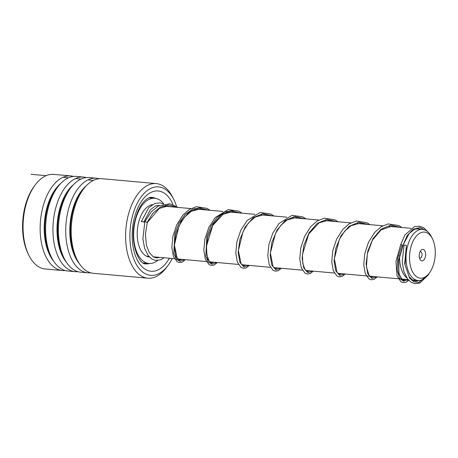 <?xml version="1.0" encoding="UTF-8"?>
<svg xmlns="http://www.w3.org/2000/svg" width="458" height="458" viewBox="0 0 458 458"><rect width="100%" height="100%" fill="white"/><g stroke="black" fill="none" stroke-linecap="round" stroke-linejoin="round"><path stroke-width="0.69" d="M409.71 253.789A23.129 12.767 95.1 0 0 415.246 275.613A23.129 12.767 95.1 0 0 429.272 273.151A23.129 12.767 95.1 0 0 435.1 256.474A23.129 12.767 95.1 0 0 432.369 238.618A23.129 12.767 95.1 0 0 419.116 233.626A23.129 12.767 95.1 0 0 409.71 253.789M432.369 238.618L431.362 236.637A25.642 14.152 95.1 0 0 422.608 229.401A25.642 14.152 95.1 0 0 406.24 253.457A25.642 14.152 95.1 0 0 418.028 280.485A25.642 14.152 95.1 0 0 427.927 274.926L429.272 273.151M425.574 255.467A5.777 3.189 95.1 0 0 424.194 250.016A5.777 3.189 95.1 0 0 420.69 250.629A5.777 3.189 95.1 0 0 419.236 254.797A5.777 3.189 95.1 0 0 419.917 259.257A5.777 3.189 95.1 0 0 423.226 260.499A5.777 3.189 95.1 0 0 425.574 255.467M419.431 257.911A3.206 1.769 95.1 0 0 419.986 258.135A3.206 1.769 95.1 0 0 422.036 255.123A3.206 1.769 95.1 0 0 420.559 251.745A3.206 1.769 95.1 0 0 419.975 251.866M399.639 255.232A25.642 14.152 95.1 0 0 406.801 277.851M399.605 255.375A25.694 14.181 95.1 0 0 406.881 277.977M417.061 228.908A25.694 14.181 95.1 0 0 416.225 228.782M422.608 229.401L416.167 228.828A25.642 14.152 95.1 0 0 416.059 228.817M176.525 206.358A44.409 24.514 95.1 0 0 173.737 199.407A44.409 24.514 95.1 0 0 150.527 188.519A44.409 24.514 95.1 0 0 131.417 220.43A44.409 24.514 95.1 0 0 139.014 268.394A44.409 24.514 95.1 0 0 167.788 265.726A44.409 24.514 95.1 0 0 172.225 258.495M167.788 265.726L166.145 267.896A47.489 26.209 -84.9 0 1 147.802 278.189A47.489 26.209 -84.9 0 1 127.25 219.456A47.489 26.209 -84.9 0 1 156.287 183.589A47.489 26.209 -84.9 0 1 172.506 196.98L173.737 199.407M29.031 255.598L28.316 254.184A45.691 25.219 -84.9 0 1 24.142 210.56A45.691 25.219 -84.9 0 1 34.436 185.954L35.392 184.683A47.489 26.209 95.1 0 0 24.698 210.262A47.489 26.209 95.1 0 0 29.031 255.598A47.489 26.209 95.1 0 0 45.25 268.995L62.345 270.523A47.489 26.209 95.1 0 0 65.105 270.512M156.287 183.589L101.882 178.706A47.489 26.209 95.1 0 0 83.539 189.005A47.489 26.209 95.1 0 0 72.845 214.579A47.489 26.209 95.1 0 0 77.184 259.915A47.489 26.209 95.1 0 0 93.398 273.311L147.802 278.189M99.123 178.723A47.489 26.209 95.1 0 0 96.415 178.219A47.489 26.209 95.1 0 0 67.372 214.086A47.489 26.209 95.1 0 0 87.93 272.819A47.489 26.209 95.1 0 0 90.69 272.802M96.415 178.219L89.092 177.561A47.489 26.209 95.1 0 0 70.75 187.854A47.489 26.209 95.1 0 0 60.05 213.434A47.489 26.209 95.1 0 0 64.389 258.77A47.489 26.209 95.1 0 0 80.608 272.161L87.93 272.819M86.333 177.578A47.489 26.209 95.1 0 0 83.619 177.069A47.489 26.209 95.1 0 0 54.582 212.941A47.489 26.209 95.1 0 0 75.135 271.674A47.489 26.209 95.1 0 0 77.894 271.657M83.619 177.069L76.297 176.416A47.489 26.209 95.1 0 0 57.954 186.709A47.489 26.209 95.1 0 0 47.26 212.283A47.489 26.209 95.1 0 0 51.599 257.625A47.489 26.209 95.1 0 0 67.813 271.016L75.135 271.674M73.538 176.427A47.489 26.209 95.1 0 0 70.83 175.924A47.489 26.209 95.1 0 0 41.787 211.796A47.489 26.209 95.1 0 0 62.345 270.523M122.921 180.595L134.847 181.677M70.83 175.924L53.735 174.389A47.489 26.209 95.1 0 0 35.392 184.683M404.265 245.328C404.219 244.875 404.924 244.961 406.389 245.574L405.055 264.816L409.04 276.575L412.652 280.187L415.853 281.206L419.379 280.485M421.125 229.269L418.337 228.605L414.53 229.321L409.206 233.466L402.903 245.385C401.46 244.692 400.779 244.532 400.847 244.898M144.997 221.958C144.923 221.586 145.61 221.746 147.052 222.439L147.23 222.662M159.544 205.396L155.525 205.945L150.356 209.695L143.806 222.227A1.282 0.326 -164.9 0 0 143.635 221.987A1.282 0.326 -164.9 0 0 142.289 221.495A1.282 0.326 -164.9 0 0 141.333 221.552A1.282 0.326 -164.9 0 0 141.505 221.792M164.016 257.757L160.598 259.806L155.388 260.402L151.884 259.051L148.232 255.638L144.591 248.293L142.902 238.795L144.82 221.735L151.346 211.699L158.531 205.911L169.804 203.77L178.036 207.422M428.339 232.321L423.776 227.781L419.557 226.155L414.479 226.596L404.952 234.948L400.67 244.686L395.97 261.455L396.994 275.745L400.91 281.744L403.252 282.655L406.194 282.168L408.725 280.285M152.279 204.72A26.312 14.524 95.1 0 0 137.366 237.61A26.312 14.524 95.1 0 0 149.463 257.075M163.775 203.947A32.73 18.062 95.1 0 0 154.787 198.274A32.73 18.062 95.1 0 0 133.833 239.253A32.73 18.062 95.1 0 0 148.942 263.47A32.73 18.062 95.1 0 0 157.609 260.505M93.266 180.463L87.999 179.874M80.923 179.101L75.61 178.54M68.471 177.801L63.107 177.263M46.201 175.649L31.047 174.321M180.246 261.329L176.433 259.365L173.822 253.337L174.876 233.563L179.032 223.04L185.284 214.39L192.961 209.031L201.165 207.846L192.961 209.031L185.284 214.39L179.032 223.04L174.876 233.563L173.822 253.337L176.433 259.365L180.246 261.329M212.226 264.197L208.413 262.234L205.802 256.205L206.856 236.431L211.012 225.909L217.264 217.258L224.947 211.899L233.145 210.714L224.947 211.899L217.264 217.258L211.012 225.909L206.856 236.431L205.802 256.205L208.413 262.234L212.226 264.197M404.111 281.407L399.657 278.538L397.16 270.077L397.756 258.009L401.872 245.139L397.756 258.009L397.16 270.077L399.657 278.538L404.111 281.407M83.539 189.005L81.976 191.066A44.563 24.595 95.1 0 0 71.94 215.065A44.563 24.595 95.1 0 0 76.011 257.608L77.184 259.915M70.75 187.854L69.187 189.921A44.563 24.595 95.1 0 0 59.151 213.92A44.563 24.595 95.1 0 0 63.221 256.457L64.389 258.77M57.954 186.709L56.391 188.776A44.563 24.595 95.1 0 0 46.355 212.77A44.563 24.595 95.1 0 0 50.426 255.312L51.599 257.625M155.405 198.348A33.371 18.417 95.1 0 0 151.827 197.364C150.928 197.444 149.194 196.568 144.156 201.314C139.822 205.923 136.633 212.907 134.6 222.262C129.631 243.078 139.18 265.199 145.867 263.837A33.371 18.417 95.1 0 0 149.56 263.505M169.38 258.238A40.304 22.247 -84.9 0 1 141.86 266.539A40.304 22.247 -84.9 0 1 133.559 221.414A40.304 22.247 -84.9 0 1 151.77 192.062A40.304 22.247 -84.9 0 1 173.021 204.611M86.178 185.879A44.563 24.595 95.1 0 0 71.339 215.014A44.563 24.595 95.1 0 0 79.223 263.459M73.389 184.729A44.563 24.595 95.1 0 0 58.544 213.863A44.563 24.595 95.1 0 0 66.433 262.314M60.593 183.584A44.563 24.595 95.1 0 0 45.754 212.718A44.563 24.595 95.1 0 0 53.638 261.169M408.421 279.958L402.788 280.823L398.786 273.506L398.506 260.321L402.903 245.385L407.219 235.555L413.271 229.2L420.02 227.466L426.289 230.672M428.03 274.794L418.749 282.466L413.866 281.807L409.578 278.143L404.689 263.734L406.389 245.574M147.052 222.439L152.898 213.216L160.386 207.062L168.578 204.961L176.519 207.285M184.826 259.623L179.902 261.232L175.861 256.532L174.206 246.662L175.895 233.958L181.105 221.414L189.206 211.98L198.892 207.898L208.499 210.153M216.806 262.491L211.882 264.1L207.84 259.4L206.186 249.53L207.875 236.826L213.084 224.283L221.185 214.848L230.872 210.766L240.479 213.022M248.786 265.359L243.868 266.968L239.826 262.268L238.166 252.398L239.855 239.694L245.064 227.151L253.165 217.716L262.858 213.628L272.464 215.89M280.765 268.228L275.848 269.836L271.806 265.136L270.146 255.266L271.834 242.563L277.044 230.019L285.145 220.584L294.837 216.497L304.444 218.758M312.751 271.096L307.828 272.705L303.786 268.004L302.131 258.135L303.814 245.431L309.03 232.882L317.131 223.452L326.817 219.365L336.424 221.626M344.731 273.964L339.807 275.573L335.766 270.873L334.111 261.003L335.8 248.299L341.01 235.75L349.111 226.321L358.797 222.233L368.404 224.494M376.711 276.832L371.793 278.435L367.745 273.741L366.091 263.871L367.78 251.167L372.989 238.618L381.09 229.189L390.783 225.101L400.389 227.357M412.315 279.97L418.028 280.485M408.147 279.649L337.729 273.334M334.334 273.031L305.749 270.466M302.349 270.163L273.769 267.598M270.369 267.295L241.784 264.73M238.389 264.426L209.804 261.861M206.409 261.558L177.126 258.936M174.424 258.69L153.098 256.778M148.844 256.4L146.451 256.182M411.055 228.319L389.185 226.355M382.791 225.783L357.206 223.487M350.805 222.914L325.226 220.619M318.825 220.046L293.246 217.75M286.845 217.178L261.26 214.882M254.866 214.31L229.281 212.014M222.88 211.441L197.301 209.151M190.9 208.573L162.63 206.037M158.915 205.705L156.917 205.528M151.758 205.064L151.037 205.001M125.383 180.813L132.545 181.46M159.756 257.373L156.522 257.951L153.487 257.012L149.314 252.661L146.405 245.179L145.415 234.141L147.23 222.651L159.287 208.436L167.416 206.146L171.641 206.85M181.935 259.365L179.817 260.041L177.16 258.209L174.412 245.024L178.964 226.052L184.379 217.31L191.221 211.327L199.694 209.014L203.627 209.718M213.915 262.234L211.756 262.909L209.071 260.974L206.873 255.003L206.495 245.986L212.752 225.428L223.155 214.224L231.634 211.882L235.607 212.581M245.9 265.102L243.776 265.777L241.126 263.945L238.378 250.692L242.992 231.645L248.408 222.972L255.221 217.04L263.688 214.75L267.587 215.449M277.88 267.97L275.75 268.646L273.094 266.796L270.38 252.988L275.51 233.397L280.725 225.439L287.143 219.943L295.616 217.619L299.566 218.317M309.86 270.838L307.719 271.514L305.045 269.619L302.824 263.665L302.435 254.642L308.692 234.032L319.094 222.828L327.579 220.487L331.552 221.185M341.84 273.701L339.721 274.382L337.071 272.55L334.34 258.793L339.424 239.231L344.645 231.227L351.074 225.697L359.553 223.355L363.532 224.054M373.825 276.569L371.707 277.25L369.062 275.435L366.44 266.888L367.356 253.784L372.48 240.072L381.079 229.882L391.636 226.223L395.512 226.922M405.805 279.437L403.641 280.113L401.059 278.321L398.964 273.226L398.695 260.339L403.08 245.602M166.826 206.415L165.475 205.236M163.546 203.999L160.157 202.888L155.05 203.386L148.701 207.703L141.333 221.552M185.335 259.669L182.25 262.131L179.313 262.566L177.091 261.701L173.382 256.411L171.842 247.475L172.889 236.339L176.679 224.872L182.948 215.031L189.286 209.495L196.362 206.701L207.056 208.39L210.022 210.291M217.315 262.537L214.258 264.982L211.315 265.44L209.094 264.587L205.396 259.371L203.821 250.314L204.915 238.996L208.831 227.374L215.283 217.493L228.193 209.592L238.899 211.184L242.001 213.159M249.301 265.405L246.318 267.815L243.37 268.319L241.028 267.426L237.307 262.056L235.801 253.051L236.895 241.864L240.748 230.38L247.08 220.573L260.041 212.483L270.752 213.989L273.981 216.027M281.281 268.274L278.264 270.701L275.315 271.182L272.974 270.266L269.235 264.776L267.775 255.776L268.898 244.641L272.739 233.231L279.025 223.475L292.004 215.357L302.715 216.846L305.961 218.895M313.261 271.142L310.18 273.598L307.244 274.039L305.022 273.18L301.312 267.907L299.767 258.976L300.809 247.841L304.587 236.374L310.845 226.527L317.194 220.979L324.27 218.174L334.97 219.851L337.947 221.758M345.24 274.01L342.149 276.472L339.212 276.907L336.991 276.037L333.281 270.735L331.747 261.787L332.8 250.646L336.596 239.179L342.87 229.349L349.214 223.825L356.278 221.037L366.978 222.737L369.927 224.626M377.226 276.878L374.157 279.323L371.22 279.775L368.999 278.922L365.301 273.701L363.732 264.833L364.734 253.755L368.455 242.316L374.65 232.446L381.01 226.807L388.121 223.928L398.821 225.531L401.906 227.494M404.093 245.099L402.198 261.924L403.864 271.445L407.488 278.83L411.147 282.277L414.868 283.679L419.849 283.078L428.356 274.857L429.278 273.145M148.942 263.47L143.28 262.961M154.787 198.274L149.125 197.764M143.692 263.19A3.853 3.853 0 0 0 144.413 263.064M149.961 197.839A3.853 3.853 0 0 0 149.566 197.616"/></g></svg>
